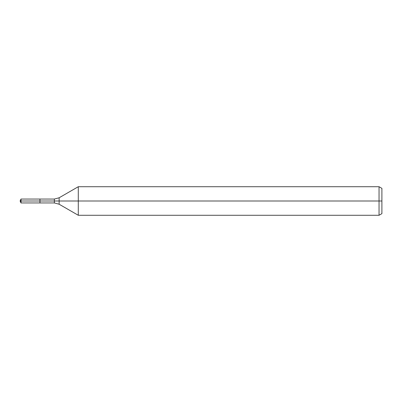 <?xml version="1.0" encoding="UTF-8"?>
<svg xmlns="http://www.w3.org/2000/svg" width="402" height="402" viewBox="0 0 402 402"><rect width="100%" height="100%" fill="white"/><g stroke="black" fill="none" stroke-linecap="round" stroke-linejoin="round"><path stroke-width="0.6" d="M379.046 215.281L379.046 186.719L381.9 188.367L381.9 213.633L379.046 215.281L78.284 215.281L78.284 186.719L59.134 197.774L59.134 204.226L54.376 202.95L39.954 202.95L39.954 199.05L21.01 199.05L21.01 201L20.1 201L21.01 202.95L21.01 201L39.954 201L20.1 201L381.9 201M21.01 202.95L39.954 202.95L39.954 199.05L54.376 199.05L54.376 202.95M379.046 186.719L78.284 186.719M59.134 204.226L78.284 215.281M59.134 197.774L54.376 199.05M20.1 201L21.01 199.05"/></g></svg>
